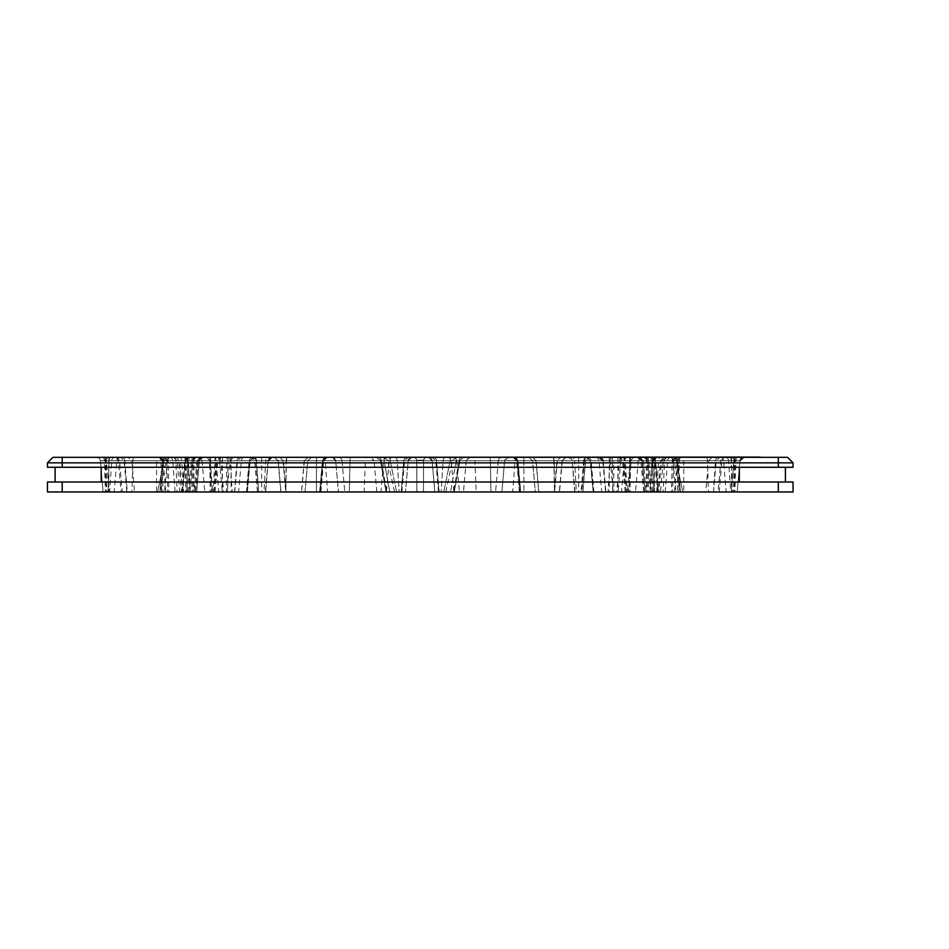 <?xml version="1.0" encoding="UTF-8"?>
<svg xmlns="http://www.w3.org/2000/svg" width="949" height="949" viewBox="0 0 949 949"><rect width="100%" height="100%" fill="white"/><g stroke="black" fill="none" stroke-linecap="round" stroke-linejoin="round"><path stroke-width="0.71" stroke-dasharray="4.75 3.56" d="M778.31 491.973L793.056 491.973L793.056 482.021L47.45 482.021L47.45 491.973L778.31 491.973L778.31 482.021M287.417 457.323L175.458 457.323L287.417 457.323A3.689 0.937 90 0 0 286.479 460.692L179.076 460.692L220.868 460.692L223.608 491.973L181.508 491.973L178.768 460.692L283.371 460.692L210.132 460.692L206.467 457.323L253.822 457.323L249.884 460.692L247.143 491.973L286.123 491.973L186.134 491.973L291.153 491.973L218.424 491.973C211.058 491.973 211.058 491.973 218.424 491.973L285.566 491.973L227.653 491.973L227.938 460.692L277.879 460.692L210.346 460.692L304.344 460.692L308.01 457.323L175.102 457.323L178.768 460.692M304.344 460.692L301.604 491.973L217.333 491.973L285.139 491.973L226.372 491.973L226.669 460.692L177.036 460.692L173.37 457.323L306.183 457.323L215.862 457.323A3.689 3.689 -90 0 1 219.539 460.692L302.636 460.692L224.783 460.692L282.992 460.692L280.169 457.418L271.473 457.323L227.072 457.323L226.669 460.692M210.132 460.692L212.873 491.973L247.143 491.973M326.42 457.323L408.058 457.323L326.42 457.323A3.689 3.666 -90 0 0 322.767 460.692L404.594 460.692L278.294 460.692L322.79 460.692L320.015 491.973L401.854 491.973L319.623 491.973L322.47 460.692L374.108 460.692L322.719 460.692A3.689 3.666 90 0 1 326.361 457.323L407.524 457.323L326.361 457.323M305.044 491.973L320.632 491.973L323.36 460.692L327.037 457.323L274.569 457.323L278.247 460.692L323.36 460.692L307.784 460.692L305.044 491.973L280.785 491.973L278.057 460.692L274.38 457.323L327.358 457.323L323.68 460.692L278.057 460.692M406.575 457.323L350.869 457.323A3.689 0.89 -90 0 0 349.991 460.692L349.339 491.973L258.603 491.973L405.508 491.973L349.339 491.973L349.979 460.692L408.248 460.692L163.062 460.692L349.979 460.692A3.689 0.878 90 0 1 350.857 457.323L409.849 457.323M257.44 491.973L254.7 460.692L251.022 457.323L271.497 457.323L252.304 457.323A3.689 3.63 90 0 1 255.957 460.692L258.65 491.973L256.455 460.692A3.689 3.511 90 0 0 252.944 457.323M167.653 457.323L96.703 457.323A3.689 3.689 0 0 1 100.38 460.692L185.411 460.692L182.671 491.973L380.905 491.973L383.633 460.692C384.523 458.308 385.745 457.181 387.311 457.323L321.972 457.323A3.689 3.25 90 0 1 325.21 460.692L383.633 460.692M112.29 457.323L96.703 457.323A3.689 3.689 0 0 1 100.38 460.692L325.21 460.692L327.63 491.973L238.614 491.973L241.343 460.692L100.38 460.692L106.371 460.692L100.38 460.692L103.121 491.973L108.079 491.973L109.016 460.692A3.689 1.269 -90 0 1 110.286 457.323M108.079 491.973L238.614 491.973M264.012 491.973L165.802 491.973L264.012 491.973L265.744 460.692A3.689 2.337 90 0 1 268.081 457.323L176.728 457.323M582.888 491.973L585.628 460.692L589.305 457.323L588.024 457.323A3.689 3.63 90 0 0 584.406 460.692L581.713 491.973L434.82 491.973L495.556 491.973L490.989 491.973L490.336 460.692L584.406 460.692L490.336 460.692A3.689 0.89 90 0 0 489.447 457.323L489.47 457.323A3.689 0.878 -90 0 1 490.348 460.692L491.001 491.973L434.844 491.973L432.127 460.692A3.689 3.677 -90 0 0 428.462 457.323M584.406 460.692L581.263 491.973L434.856 491.973M528.901 457.323L532.579 460.692L516.647 460.692L562.271 460.692L559.53 491.973L519.376 491.973L535.319 491.973L532.579 460.692L528.866 457.323L523.801 457.323L523.872 460.692L522.14 460.692L561.594 460.692L435.733 460.692L517.964 460.692L520.289 491.973L517.525 460.692L513.86 457.323L565.224 457.323L432.803 457.323L513.895 457.323A3.689 3.666 90 0 1 517.561 460.692L532.579 460.692L535.283 491.973L519.91 491.973L550.503 491.973L438.474 491.973L559.341 491.973L562.081 460.692L435.852 460.692L562.033 460.692L522.531 460.692L523.884 460.692L523.848 457.323L432.269 457.323L523.848 457.323M593.706 491.973L590.966 460.692L631.192 460.692L628.452 491.973L554.584 491.973L656.02 491.973L545.794 491.973L622.995 491.973L555.189 491.973L613.956 491.973L613.659 460.692L663.292 460.692L666.957 457.323L534.145 457.323L624.466 457.323A3.689 3.689 90 0 0 620.788 460.692L537.68 460.692L615.545 460.692L557.336 460.692L560.159 457.418L568.854 457.323L613.256 457.323L613.659 460.692M620.788 460.692L618.048 491.973L660.551 491.973L663.292 460.692M553.611 457.323L554.145 460.692L536.126 460.692L538.854 491.973L621.903 491.973C629.27 491.973 629.27 491.973 621.903 491.973L554.762 491.973L658.82 491.973L661.56 460.692L556.956 460.692L630.195 460.692L633.861 457.323L586.494 457.323L590.171 460.692L593.184 491.973L554.204 491.973L612.663 491.973L612.39 460.692L562.449 460.692L629.982 460.692L535.983 460.692L532.318 457.323L665.225 457.323L661.56 460.692M651.156 457.323L722.545 457.323L651.156 457.323A3.689 1.507 90 0 1 652.663 460.692L719.01 460.692L679.425 460.692L678.594 491.973L717.361 491.973L626.162 491.973L719.2 491.973L721.94 460.692L648.867 460.692L677.693 460.692L674.015 457.323M643.363 460.692L646.103 491.973L644.834 491.973L642.176 460.692L643.363 460.692L639.697 457.323M677.693 460.692L680.433 491.973L653.79 491.973L652.663 460.692M671.418 457.323L743.625 457.323A3.689 3.689 0 0 0 739.947 460.692L654.917 460.692L657.657 491.973L453.907 491.973L451.178 460.692C450.301 458.32 449.079 457.193 447.501 457.323L473.171 457.323A3.689 1.744 -90 0 1 474.903 460.692L451.178 460.692M599.815 457.323A3.689 3.44 90 0 1 603.244 460.692L474.903 460.692L476.196 491.973L473.017 491.973L654.513 491.973L654.798 460.692L660.563 460.692L602.829 460.692L610.432 460.692L606.755 457.323L473.171 457.323M672.675 457.323L674.798 457.323C668.986 457.323 668.986 457.323 674.798 457.323L743.625 457.323A3.689 3.689 0 0 0 739.947 460.692L677.835 460.692L716.21 460.692L708.5 460.692L705.771 491.973L737.207 491.973L654.513 491.973M638.274 460.692L635.533 491.973L649.828 491.973L652.39 460.692L638.274 460.692L641.951 457.323M603.244 460.692L605.806 491.973L613.173 491.973L610.432 460.692M670.896 457.323A3.689 3.274 -90 0 0 667.633 460.692L655.557 460.692L658.274 491.973L730.671 491.973L728.559 460.692L739.947 460.692L733.957 460.692L739.947 460.692L737.207 491.973L730.671 491.973M718.761 457.323A3.689 3.274 -90 0 0 715.499 460.692L713.482 491.973L680.362 491.973L683.778 491.973L683.778 457.323L674.431 457.323A3.689 3.416 -90 0 1 677.835 460.692L673.055 460.692C672.283 458.367 671.062 457.252 669.377 457.323L669.377 457.323M673.055 460.692L675.795 491.973L680.362 491.973L677.835 460.692M518.344 457.323A3.689 3.25 -90 0 0 515.105 460.692L512.697 491.973L737.207 491.973L739.947 460.692L737.207 491.973L682.746 491.973C679.97 491.973 679.97 491.973 682.746 491.973C679.97 491.973 679.97 491.973 682.746 491.973L737.207 491.973L739.947 460.692L456.683 460.692L459.423 491.973L683.778 491.973M629.887 457.323L679.235 457.323A3.689 1.115 90 0 0 678.132 460.692L622.497 460.692L642.295 460.692L645.035 491.973L716.293 491.973L625.225 491.973L643.742 491.973L640.895 460.692L720.813 460.692C721.715 458.308 722.936 457.181 724.49 457.323M676.59 460.692L679.318 491.973L652.58 491.973L651.465 460.692L676.59 460.692L672.912 457.323M678.132 460.692L677.301 491.973L718.085 491.973L720.825 460.692M552.911 457.323L664.869 457.323L552.911 457.323A3.689 0.937 -90 0 1 553.848 460.692L661.239 460.692L619.46 460.692L616.72 491.973L549.174 491.973L554.536 491.973L554.145 460.692M535.983 460.692L538.724 491.973L554.536 491.973L553.848 460.692M630.195 460.692L627.455 491.973L592.911 491.973M584.37 460.692L581.085 491.973L583.694 460.692L584.37 460.692A3.689 3.63 -90 0 1 587.989 457.323L589.187 457.323C587.597 457.204 586.363 458.32 585.509 460.692L582.769 491.973M576.316 491.973L674.525 491.973L576.316 491.973L574.584 460.692L572.235 460.692L677.254 460.692L574.584 460.692A3.689 2.337 -90 0 0 572.247 457.323L680.931 457.323L572.247 457.323M252.304 457.323A3.689 3.63 -90 0 1 255.922 460.692L258.603 491.973L256.455 460.692M411.89 457.323L408.224 460.692L405.508 491.973L408.2 460.692A3.689 3.677 90 0 1 411.866 457.323A3.689 3.677 -90 0 0 408.224 460.692L411.925 457.323M320.632 491.973L280.987 491.973L278.247 460.692M246.621 491.973L249.35 460.692L209.136 460.692L211.876 491.973L285.744 491.973L179.776 491.973L177.036 460.692M219.539 460.692L222.28 491.973L294.522 491.973L285.791 491.973L286.479 460.692M304.202 460.692L301.474 491.973L285.791 491.973L286.183 460.692L304.202 460.692L307.879 457.323M185.079 457.323L189.159 457.323A3.689 1.507 -90 0 0 187.665 460.692L121.318 460.692L160.903 460.692L161.733 491.973L122.955 491.973L214.166 491.973L121.128 491.973L118.388 460.692L191.461 460.692L162.635 460.692L166.312 457.323M196.965 460.692L194.225 491.973L195.494 491.973L198.151 460.692L196.965 460.692L200.63 457.323M162.635 460.692L159.895 491.973L186.538 491.973L187.665 460.692M365.412 460.692L179.764 460.692L365.412 460.692L364.131 491.973L182.505 491.973L386.421 491.973L389.149 460.692C390.027 458.32 391.249 457.193 392.827 457.323L367.144 457.323A3.689 1.744 90 0 0 365.412 460.692L389.149 460.692M202.054 460.692L204.794 491.973L190.5 491.973L187.938 460.692L202.054 460.692L198.377 457.323M240.512 457.323A3.689 3.44 -90 0 0 237.072 460.692L234.522 491.973L227.155 491.973L229.895 460.692L233.561 457.323L367.144 457.323M188.175 457.323A3.689 3.428 90 0 0 184.758 460.692L182.054 491.973L109.657 491.973L111.768 460.692L100.38 460.692L103.121 491.973L109.657 491.973M156.549 491.973L157.581 491.973C160.357 491.973 160.357 491.973 157.581 491.973C160.357 491.973 160.357 491.973 157.581 491.973L103.121 491.973L159.966 491.973L156.549 491.973L156.549 460.692L167.273 460.692C168.044 458.367 169.266 457.252 170.95 457.323M167.273 460.692L164.533 491.973L159.966 491.973L162.493 460.692L124.105 460.692L131.816 460.692L128.151 457.323M131.816 460.692L134.556 491.973L127.261 491.973L124.829 460.692L126.763 460.692L100.38 460.692L156.549 460.692L156.549 457.323M416.848 491.973L454.239 491.973L386.884 491.973L416.848 491.973L416.813 460.692L423.515 460.692L423.479 491.973L423.515 460.692L416.813 460.692L416.848 491.973M414.488 457.323L413.301 457.323A3.689 3.44 -90 0 1 416.73 460.692L416.896 491.973L396.575 491.973L443.752 491.973C446.41 491.973 446.41 491.973 443.752 491.973C446.41 491.973 446.41 491.973 443.752 491.973L423.432 491.973L423.598 460.692C419.577 459.992 417.287 459.992 416.73 460.692C420.751 459.992 423.04 459.992 423.598 460.692L423.432 491.973M396.575 491.973C393.918 491.973 393.918 491.973 396.575 491.973C393.918 491.973 393.918 491.973 396.575 491.973L390.193 460.692C387.062 459.992 387.062 459.992 390.193 460.692C387.062 459.992 387.062 459.992 390.193 460.692L396.575 491.973M213.988 491.973L215.898 460.692L198.033 460.692L195.292 491.973L124.034 491.973L215.103 491.973L196.585 491.973L199.432 460.692L119.515 460.692C118.613 458.308 117.391 457.181 115.837 457.323M163.738 460.692L161.01 491.973L187.748 491.973L188.863 460.692L163.738 460.692L167.415 457.323M152.575 457.323L161.093 457.323A3.689 1.115 -90 0 1 162.196 460.692L163.026 491.973L122.243 491.973L119.503 460.692M161.093 457.323L165.838 457.323M793.056 462.851L47.45 462.851L47.45 467.276L793.056 467.276L793.056 462.851L787.528 457.323L52.978 457.323M183.003 457.323L268.081 457.323M742.272 457.323L683.778 457.323M589.305 457.323L587.372 457.323A3.689 3.511 -90 0 0 583.872 460.692M428.402 457.323L428.438 457.323A3.689 3.677 90 0 1 432.103 460.692L443.124 460.692L432.08 460.692L428.438 457.323L432.08 460.692L434.832 491.973L432.103 460.692L434.82 491.973M679.235 457.323L690.053 457.323M671.18 457.323L674.004 460.241L680.635 491.973M656.672 491.973L658.547 460.692A3.689 2.539 -90 0 1 661.073 457.323L639.543 457.323M189.159 457.323L220.571 457.323L193.062 457.323L193.027 491.973M97.284 457.371L169.017 457.323M168.839 457.323L169.918 457.323L166.324 460.241L159.693 491.973M169.859 457.323L169.147 457.323M425.437 457.323L376.741 457.323M377.204 457.323L414.808 457.323M416.647 457.323L418.865 457.323M421.154 457.323L423.432 457.323M733.719 457.323L674.798 457.323A3.689 1.507 -90 0 1 676.305 460.692C673.268 460.099 673.268 460.099 676.305 460.692C673.268 460.099 673.268 460.099 676.305 460.692L682.746 491.973L676.305 460.692L733.957 460.692L731.276 491.973L733.957 460.692L676.305 460.692A3.689 1.507 90 0 0 674.798 457.323L669.947 457.347M740.22 459.589L743.613 457.323L735.451 457.323M415.021 457.323L425.235 457.323M423.681 457.323L419.577 457.323M419.173 457.323L416.314 457.323M414.416 457.323L413.61 457.323M455.176 457.323L451.439 457.323A3.689 1.317 90 0 0 450.134 460.692C453.266 459.992 453.266 459.992 450.134 460.692C453.266 459.992 453.266 459.992 450.134 460.692L443.752 491.973L450.134 460.692L423.598 460.692L450.134 460.692A3.689 1.317 -90 0 1 451.439 457.323L456.825 457.371M182.208 491.973L185.209 460.692L100.38 460.692A3.689 3.689 0 0 0 96.703 457.323A3.689 3.689 -90 0 1 100.38 460.692L103.121 491.973L100.38 460.692A3.689 3.689 0 0 0 96.703 457.323A3.689 3.689 0 0 1 100.38 460.692L103.121 491.973L100.38 460.692A3.689 3.689 0 0 0 96.703 457.323A3.689 3.689 0 0 1 100.38 460.692L103.121 491.973L100.38 460.692A3.689 3.689 0 0 0 96.703 457.323L102.99 457.323A3.689 1.388 90 0 1 104.378 460.692L105.41 491.973M325.21 460.692L241.343 460.692A3.689 3.666 -90 0 1 244.996 457.323M338.354 457.323A3.689 3.689 90 0 1 342.031 460.692A3.689 3.689 -90 0 0 338.354 457.323A3.689 3.689 90 0 1 342.031 460.692L344.772 491.973L342.031 460.692M304.997 491.973L307.749 460.692L323.68 460.692L320.94 491.973M401.854 491.973L404.594 460.692L408.26 457.323L332.031 457.323C343.965 457.311 327.963 457.323 332.031 457.323L335.685 460.692L338.413 491.973L335.709 460.692L374.108 460.692L335.685 460.692C334.819 458.308 333.585 457.181 332.031 457.323L332.079 457.323M162.196 460.692L215.898 460.692A3.689 2.574 -90 0 1 218.472 457.323M715.499 460.692L667.633 460.692L665.19 491.973M654.917 460.692L651.927 457.323A3.689 3.642 -90 0 1 655.557 460.692L728.559 460.692A3.689 2.847 90 0 0 725.724 457.323M474.903 460.692L654.798 460.692L655.178 457.323M631.192 460.692C632.081 458.308 633.303 457.181 634.857 457.323L587.301 457.323C588.878 457.193 590.1 458.32 590.966 460.692L557.336 460.692L554.584 491.973M501.974 457.323A3.689 3.689 90 0 0 498.296 460.692A3.689 3.689 -90 0 1 501.974 457.323A3.689 3.689 -90 0 0 498.296 460.692L495.556 491.973L498.296 460.692M515.105 460.692L739.947 460.692A3.689 3.689 0 0 1 743.625 457.323L743.613 457.323A3.689 3.689 0 0 0 739.947 460.692L739.947 460.692A3.689 3.689 0 0 1 743.625 457.323A3.689 3.689 0 0 0 739.947 460.692L737.207 491.973L739.947 460.692A3.689 3.689 0 0 1 743.625 457.323A3.689 3.689 0 0 0 739.947 460.692L737.207 491.973L739.947 460.692A3.689 3.689 90 0 1 743.625 457.323A3.689 3.689 0 0 0 739.947 460.692L655.118 460.692L651.441 457.323M169.432 457.323A3.689 3.274 90 0 1 172.694 460.692L111.768 460.692A3.689 2.847 -90 0 1 114.604 457.323M237.072 460.692L229.895 460.692M209.136 460.692C208.246 458.308 207.024 457.181 205.47 457.323L253.027 457.323C251.449 457.193 250.228 458.32 249.35 460.692L282.992 460.692L285.744 491.973M108.696 457.323A3.689 2.325 -90 0 0 106.371 460.692L109.052 491.973L106.371 460.692L164.023 460.692C167.06 460.099 167.06 460.099 164.023 460.692C167.06 460.099 167.06 460.099 164.023 460.692L157.581 491.973L164.023 460.692L106.371 460.692A3.689 2.325 90 0 1 108.696 457.323L103.192 457.323M165.529 457.323A3.689 1.507 90 0 0 164.023 460.692A3.689 1.507 -90 0 1 165.529 457.323M461.926 457.323A3.689 2.859 90 0 0 459.079 460.692L456.232 460.692L450.55 491.973L456.232 460.692L459.079 460.692L453.444 491.973L459.079 460.692L423.515 460.692L459.079 460.692A3.689 2.859 -90 0 1 461.926 457.323L462.033 457.323M445.781 491.973L452.673 460.123L456.255 457.323L456.232 460.692L381.249 460.692L386.884 491.973L381.249 460.692L380.347 460.336L384.096 460.692L389.778 491.973L384.096 460.692L456.232 460.692L456.232 457.323L462.495 457.323M376.373 457.335L380.347 460.336L386.089 491.973L380.347 460.336L376.717 457.323L384.096 457.323L384.096 460.692L384.096 457.323L382.874 457.323M378.402 457.323A3.689 2.859 90 0 1 381.249 460.692L416.813 460.692L381.249 460.692A3.689 2.859 -90 0 0 378.402 457.323M413.467 457.323A3.689 3.369 90 0 1 416.813 460.692A3.689 3.369 -90 0 0 413.467 457.323M426.86 457.323A3.689 3.369 90 0 0 423.515 460.692A3.689 3.369 -90 0 1 426.86 457.323M735.795 457.323L731.643 457.323A3.689 2.325 90 0 1 733.957 460.692A3.689 2.325 -90 0 0 731.632 457.323L738.82 457.323M427.026 457.323A3.689 3.44 -90 0 0 423.598 460.692A3.689 3.44 90 0 1 427.026 457.323M394.547 491.973L387.643 460.123L384.072 457.323L388.888 457.323A3.689 1.317 -90 0 1 390.193 460.692L416.73 460.692L416.896 491.973M383.503 457.371L388.888 457.323A3.689 1.317 90 0 1 390.193 460.692L416.73 460.692A3.689 3.44 90 0 0 413.301 457.323M739.33 467.276L55.101 467.276L739.33 467.276L739.33 482.021L101.187 482.021L739.33 482.021M55.101 482.021L101.187 482.021L55.101 482.021L55.101 467.276M785.416 482.021L785.416 467.276M202.813 457.323A3.689 3.582 90 0 0 199.243 460.692M120.226 457.323A3.689 3.464 -90 0 0 116.774 460.692L114.2 491.973M174.142 457.323A3.689 1.696 -90 0 1 175.838 460.692L177.095 491.973M164.865 457.323A3.689 1.684 -90 0 1 166.55 460.692L167.807 491.973M168.009 457.323L168.946 491.973M261.675 457.323L261.675 491.973M222.434 457.323L222.434 491.973M212.457 457.323A3.689 3.642 -90 0 1 216.087 460.692L218.792 491.973M103.121 491.973L100.38 460.692A3.689 3.689 0 0 0 96.703 457.323A3.689 3.689 0 0 1 100.38 460.692L172.694 460.692L175.126 491.973M110.404 457.323A3.689 1.317 90 0 0 109.099 460.692L108.115 491.973M227.618 457.323A3.689 2.681 -90 0 1 230.287 460.692L232.268 491.973M253.134 457.323A3.689 3.511 -90 0 1 256.633 460.692M265.601 491.973L268.104 460.692A3.689 3.369 -90 0 1 271.461 457.323A3.689 3.369 90 0 0 268.14 460.692L265.649 491.973M394.582 457.323A3.689 2.645 90 0 1 397.216 460.692L399.185 491.973L397.204 460.692A3.689 2.633 -90 0 0 394.57 457.323M311.462 457.323L307.784 460.692L311.414 457.323L316.527 457.323L316.408 491.973L316.48 457.323M407.524 457.323A3.689 3.654 90 0 0 403.883 460.692L401.178 491.973L403.823 460.692A3.689 3.571 -90 0 1 407.382 457.323M217.191 457.323A3.689 3.689 90 0 1 220.868 460.692M228.306 457.323L227.938 460.692M210.607 457.323L211.117 491.973M188.092 457.323A3.689 0.676 -90 0 0 187.428 460.692L186.917 491.973M190.358 457.323A3.689 1.495 90 0 0 188.863 460.692M735.653 457.323A3.689 1.257 90 0 0 734.384 460.692L733.447 491.973M731.489 457.323L731.489 491.973M706.092 457.323A3.689 1.352 90 0 1 707.432 460.692L708.44 491.973M735.131 457.323L734.111 491.973M655.842 457.323A3.689 3.464 90 0 0 652.39 460.692M646.364 457.323L646.364 491.973M609.246 457.323L609.246 491.973M680.54 457.323A3.689 1.127 -90 0 0 679.425 460.692M653.505 457.323A3.689 0.652 -90 0 1 654.158 460.692L654.632 491.973M648.357 457.323L648.392 491.973M642.295 460.692L638.618 457.323A3.689 3.582 90 0 1 642.176 460.692M622.817 457.323A3.689 2.574 -90 0 1 625.367 460.692L627.277 491.973M647.42 457.323L630.622 457.323L630.136 491.973M432.946 457.323A3.689 3.571 90 0 1 436.504 460.692L439.15 491.973L436.445 460.692A3.689 3.654 -90 0 0 432.803 457.323M523.872 460.692L523.919 491.973L523.884 460.692M445.745 457.323A3.689 2.633 90 0 0 443.124 460.692L441.166 491.973L443.112 460.692A3.689 2.645 -90 0 1 445.745 457.323M568.866 457.323A3.689 3.369 90 0 1 572.223 460.692L568.558 457.323M574.726 491.973L572.223 460.692L574.964 491.973M720.101 457.323A3.689 3.464 90 0 1 723.553 460.692L726.127 491.973M737.337 457.323A3.689 1.388 -90 0 0 735.949 460.692L734.917 491.973M652.153 457.323A3.689 3.428 -90 0 1 655.569 460.692L657.859 491.973L660.563 460.692L664.229 457.323M666.174 457.323A3.689 1.696 90 0 0 664.49 460.692L663.232 491.973M658.108 491.973L655.569 460.692M675.463 457.323A3.689 1.684 90 0 0 673.778 460.692L672.521 491.973M672.319 457.323L671.382 491.973M578.653 457.323L578.653 491.973M617.894 457.323L617.894 491.973M627.87 457.323A3.689 3.642 90 0 0 624.24 460.692L621.536 491.973M730.042 457.323A3.689 1.269 90 0 1 731.299 460.692L732.248 491.973M739.366 457.323L743.613 457.323A3.689 3.689 0 0 0 739.947 460.692L737.207 491.973M729.911 457.323A3.689 1.317 -90 0 1 731.228 460.692L732.201 491.973M595.331 457.323A3.689 3.666 90 0 1 598.985 460.692L601.713 491.973M612.71 457.323A3.689 2.681 90 0 0 610.041 460.692L608.06 491.973M587.194 457.323A3.689 3.511 90 0 0 583.694 460.692M568.831 457.323A3.689 3.369 -90 0 1 572.188 460.692L574.679 491.973M513.955 457.323A3.689 3.666 -90 0 1 517.608 460.692L520.337 491.973M623.137 457.323A3.689 3.689 -90 0 0 619.46 460.692M612.022 457.323L612.39 460.692M629.721 457.323L629.211 491.973M621.856 457.323A3.689 2.574 90 0 1 624.43 460.692L626.34 491.973M637.514 457.323A3.689 3.582 -90 0 1 641.085 460.692M647.265 457.323L647.301 491.973M649.97 457.323A3.689 1.495 -90 0 1 651.465 460.692M652.224 457.323A3.689 0.676 90 0 1 652.9 460.692L653.398 491.973M104.675 457.323A3.689 1.257 -90 0 1 105.932 460.692L106.869 491.973M108.827 457.323L108.827 491.973M165.897 457.323A3.689 3.416 90 0 0 162.493 460.692M134.236 457.323A3.689 1.352 -90 0 0 132.896 460.692L131.887 491.973M121.567 457.323A3.689 3.274 90 0 1 124.829 460.692M185.411 460.692L188.4 457.323A3.689 3.642 90 0 0 184.758 460.692M105.197 457.323L106.217 491.973M184.486 457.323A3.689 3.464 -90 0 1 187.938 460.692M193.964 457.323L193.964 491.973M231.082 457.323L231.082 491.973M185.15 457.323L185.814 491.973M179.254 457.323A3.689 2.539 90 0 1 181.781 460.692L183.655 491.973M159.788 457.323A3.689 1.127 90 0 1 160.903 460.692M186.823 457.323A3.689 0.652 90 0 0 186.17 460.692L185.684 491.973M191.971 457.323L191.935 491.973M198.033 460.692L201.698 457.323A3.689 3.582 -90 0 0 198.151 460.692M217.511 457.323A3.689 2.574 90 0 0 214.96 460.692L213.05 491.973M118.388 460.692C117.498 458.308 116.276 457.181 114.71 457.323L209.693 457.323L210.192 491.973M286.705 457.323L286.183 460.692M320.038 491.973L322.767 460.692L326.432 457.323L322.79 460.692L320.062 491.973M778.31 457.323L778.31 467.276M62.195 457.323L62.195 467.276M62.195 491.973L62.195 482.021M101.187 482.021L101.187 467.276M182.469 491.973L185.209 460.692M165.802 491.973L163.062 460.692M265.364 491.973L268.093 460.692M257.559 491.973L254.818 460.692C253.952 458.32 252.731 457.204 251.141 457.323M332.411 457.323L333.906 457.323M336.148 457.323L370.43 457.323M352.66 457.323L357.073 457.323M358.544 457.323L362.127 457.323M363.123 457.323L365.258 457.323M365.389 457.323L371.711 457.548L374.108 460.692L370.442 457.323L326.148 457.323L322.47 460.692L319.742 491.973M319.623 491.973L322.731 459.375L325.163 457.43L337.476 457.323M376.836 491.973L374.108 460.692L376.848 491.973M286.123 491.973L283.371 460.692L279.706 457.323L253.549 457.323M247.416 491.973L250.156 460.692L253.822 457.323M215.103 491.973L217.831 460.692L221.508 457.323M123.002 457.323L133.702 457.323M140.547 457.323L146.099 457.323M189.93 491.973L192.671 460.692L196.348 457.323M196.692 491.973L199.432 460.692L203.098 457.323M713.482 491.973L716.21 460.692L719.888 457.323M708.5 460.692L712.177 457.323M650.053 491.973L652.782 460.692M605.557 491.973L602.829 460.692M651.607 491.973L648.867 460.692L645.201 457.323M644.727 491.973L641.987 460.692L638.321 457.323M626.162 491.973L623.422 460.692L619.756 457.323M721.94 460.692C722.83 458.308 724.051 457.181 725.605 457.323L660.848 457.323M654.454 457.323L653.624 457.323M536.126 460.692L532.448 457.323M587.301 457.323L589.993 458.296L591.025 459.909L593.908 491.973M520.586 491.973L517.846 460.692L514.18 457.323M438.474 491.973L435.733 460.692L432.068 457.323L508.296 457.323C506.742 457.181 505.509 458.308 504.619 460.692L501.902 491.973L504.619 460.692L508.32 457.323L469.091 457.406L466.22 460.692L469.885 457.323L514.382 457.323L517.964 460.692L520.704 491.973M438.592 491.973L435.852 460.692L432.175 457.323M562.081 460.692L565.758 457.323L513.29 457.323L516.956 460.692L519.696 491.973M466.22 460.692L463.48 491.973L466.22 460.692M674.525 491.973L677.254 460.692L680.931 457.323M456.683 460.692C455.805 458.308 454.571 457.181 453.017 457.323M520.313 491.973L517.573 460.692L513.895 457.323M519.376 491.973L516.647 460.692L512.97 457.323L565.948 457.323L562.271 460.692M554.204 491.973L556.956 460.692L560.622 457.323L586.494 457.323M593.184 491.973L590.444 460.692L586.779 457.323M625.225 491.973L622.497 460.692L618.819 457.323M643.636 491.973L640.895 460.692L637.218 457.323M650.397 491.973L647.657 460.692L643.98 457.323M99.598 458.723L98.743 457.928M98.364 457.715L97.711 457.465M126.846 491.973L124.105 460.692L120.44 457.323M190.275 491.973L187.534 460.692L183.869 457.323M234.759 491.973L237.499 460.692L241.176 457.323M182.505 491.973L179.764 460.692L176.099 457.323M188.721 491.973L191.461 460.692L195.126 457.323M195.601 491.973L198.341 460.692L202.007 457.323M214.166 491.973L216.906 460.692L220.571 457.323M253.027 457.323L760.244 457.086M252.825 457.323L250.322 458.296L249.148 460.692L246.42 491.973M401.735 491.973L404.476 460.692L408.153 457.323M98.055 457.323L97.095 457.323M106.703 457.323L104.295 457.323M102.931 457.323L102.065 457.323M100.297 457.323L96.715 457.323L100.108 459.589M459.98 460.336L463.61 457.323L459.98 460.348L454.239 491.973L459.98 460.336M381.451 457.323L379.505 457.323M741.228 457.323L740.564 457.323M418.699 457.323L413.645 457.323M426.753 457.323L423.74 457.323"/><path stroke-width="1.42" d="M793.056 491.973L47.45 491.973L47.45 482.021L793.056 482.021L793.056 491.973M423.432 491.973L416.896 491.973M778.31 457.323L787.528 457.323L793.056 462.851L47.45 462.851L52.978 457.323L778.31 457.323L778.31 467.276L62.195 467.276L62.195 457.323M176.728 457.323L183.003 457.323M251.141 457.323L252.529 457.323M409.849 457.323L406.575 457.323M165.838 457.323L161.105 457.323M674.431 457.323L671.418 457.323M589.293 457.323L587.372 457.323M690.053 457.323L670.516 457.323M670.397 457.323L661.073 457.323M639.543 457.323L629.887 457.323M193.062 457.323L185.079 457.323M252.304 457.323L252.944 457.323M165.529 457.323L168.839 457.323M169.147 457.323L167.653 457.323M461.902 457.323L455.176 457.323M414.808 457.323L416.647 457.323M418.865 457.323L421.154 457.323M423.432 457.323L425.437 457.323M742.474 457.323L743.636 457.323M671.18 457.323L672.675 457.323M735.451 457.323L733.719 457.323M425.235 457.323L423.681 457.323M426.753 457.323L419.173 457.323M416.314 457.323L415.021 457.323M414.488 457.323L420.537 457.323M102.99 457.323L112.29 457.323M52.978 457.323L47.45 462.851L47.45 467.276L62.195 467.276M778.31 467.276L793.056 467.276L793.056 462.851M55.101 482.021L55.101 467.276M785.416 467.276L785.416 482.021M778.31 491.973L778.31 482.021M62.195 491.973L62.195 482.021M101.187 482.021L101.187 467.276M739.33 467.276L739.33 482.021M185.209 460.692L188.875 457.323M163.062 460.692L159.396 457.323M268.093 460.692L271.77 457.323M333.906 457.323L336.148 457.323M337.476 457.323L352.66 457.323M357.073 457.323L358.544 457.323M362.127 457.323L363.123 457.323M115.837 457.323L123.002 457.323M133.702 457.323L140.547 457.323M146.099 457.323L152.575 457.323M739.947 460.692L743.613 457.323M652.782 460.692L656.459 457.323M602.829 460.692L599.151 457.323M660.848 457.323L654.454 457.323M653.624 457.323L647.42 457.323M760.244 457.086L252.825 457.323M103.192 457.323L98.055 457.323M108.684 457.323L106.703 457.323M104.295 457.323L102.931 457.323M102.065 457.323L101.448 457.323M101.057 457.323L100.297 457.323M169.752 457.323L169.017 457.323M463.61 457.323L462.863 457.323M462.827 457.323L462.033 457.323M382.874 457.323L381.451 457.323M379.505 457.323L376.919 457.323M742.272 457.323L741.228 457.323M739.532 457.323L738.82 457.323M739.366 457.323L735.795 457.323M419.577 457.323L418.699 457.323M423.74 457.323L420.715 457.323M414.416 457.323L413.301 457.323"/></g></svg>
